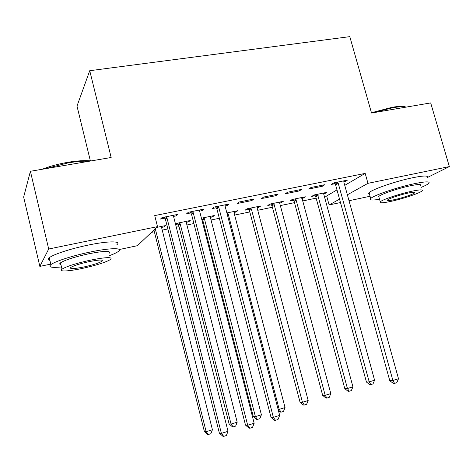 <?xml version="1.0" encoding="UTF-8"?>
<svg xmlns="http://www.w3.org/2000/svg" width="473" height="473" viewBox="0 0 473 473"><rect width="100%" height="100%" fill="white"/><g stroke="black" fill="none" stroke-linecap="round" stroke-linejoin="round"><path stroke-width="0.71" d="M151.455 232.367L154.375 231.758M162.233 230.126L167.874 228.956M176.293 227.206L179.036 226.638M186.912 225L193.906 223.546M202.355 221.79L203.148 221.624M211.047 219.986L219.33 218.266M234.649 215.079L249.803 211.934M257.744 210.284L272.389 207.239M280.341 205.589L294.49 202.651M302.454 200.995L316.135 198.152M324.106 196.496L326.648 195.97L329.119 204.957L339.543 199.157M50.771 264.088L39.844 266.411L48.695 249.011L157.503 226.632L137.424 245.682L119.291 249.531M48.695 249.011L30.402 171.279L23.65 197.081L39.844 266.411M90.361 160.867L76.993 106.07L89.734 70.708L349.801 36.64L371.53 113.023L430.69 102.919L449.35 166.591L427.19 177.606M370.057 196.26L349.021 200.729M340.483 202.545L329.119 204.957M188.42 220.873L188.662 221.819L190.252 220.495L175.394 223.67M188.662 221.819L186.256 222.322M178.031 224.019L175.613 224.515M201.764 209.557L202.042 210.639L203.828 209.143L188.337 212.271L186.658 213.755L190.826 212.909M202.042 210.639L199.63 211.124M235.672 211.135L235.915 212.064L237.801 210.698L226.874 212.951M235.915 212.064L233.987 212.466M253.918 199.021L239.137 202.006L237.115 203.532L251.796 200.558L253.918 199.021M280.909 201.817L281.157 202.728L283.315 201.321L269.864 204.094L267.789 205.489L271.407 204.738M281.157 202.728L279.673 203.029M301.733 189.36L287.619 192.215L285.284 193.776L299.314 190.932L301.733 189.36M324.265 192.889L324.508 193.776L326.92 192.34L314.031 194.994L311.695 196.419L315.166 195.704M324.508 193.776L323.437 193.995M344.456 180.727L344.734 181.733L347.43 180.13L333.932 182.856L331.319 184.446L334.955 183.713M344.734 181.733L343.806 181.922M326.648 195.97L336.983 189.915M344.746 185.369L365.18 173.402L154.73 215.587L157.503 226.632M324.839 184.695L311.039 187.479L308.562 189.058L322.279 186.279L324.839 184.695M302.815 197.306L303.063 198.205L305.345 196.786L292.184 199.494L289.973 200.907L293.52 200.174M303.063 198.205L301.792 198.465M278.1 194.137L263.656 197.052L261.474 198.595L275.824 195.692L278.1 194.137M258.536 206.429L258.778 207.345L260.806 205.962L247.066 208.794L245.12 210.166L248.822 209.403M258.778 207.345L257.081 207.694M226.934 204.472L227.211 205.536L229.169 204.023L214.038 207.079L212.182 208.581L216.256 207.759M227.211 205.536L225.071 205.974M212.306 215.954L212.548 216.888L214.293 215.54L201.427 218.195M212.548 216.888L210.384 217.338M202.148 219.04L201.669 219.135M175.997 214.766L176.275 215.854L177.883 214.381L162.014 217.592L160.518 219.046L164.787 218.183M176.275 215.854L173.573 216.403M164.001 225.905L164.243 226.863L165.668 225.556L156.675 227.412M164.243 226.863L161.577 227.412M365.18 173.402L367.97 183.329L449.35 166.591M30.402 171.279L111.161 157.491L89.734 70.708M347.371 194.799L367.97 183.329M322.001 185.268L322.279 186.279M299.037 189.91L299.314 190.932M275.546 194.651L275.824 195.692M251.518 199.505L251.796 200.558M338.242 183.335L335.605 184.919L389.77 380.659L392.886 380.475L338.242 183.335L337.592 182.117M398.503 378.743L396.806 382.669L394.559 383.367L392.886 380.475L398.503 378.743L343.865 182.194L343.806 180.863M335.605 184.919L334.305 182.779M394.559 383.367L393.311 383.432L389.77 380.659M314.592 194.882L315.775 196.845L366.439 382.024L369.212 381.865L374.581 380.221L323.455 193.055M317.525 194.279L369.212 381.865L370.856 384.59L369.738 384.65L366.439 382.024M374.581 380.221L373.002 383.934L370.856 384.59M292.935 199.34L294.135 201.327L344.793 388.629L347.442 388.51L352.929 386.837L301.815 197.513M295.749 198.761L347.442 388.51L349.163 391.254L348.093 391.295L344.793 388.629M352.929 386.837L351.35 390.58L349.163 391.254M270.816 203.898L272.028 205.903L322.669 395.381L325.193 395.31L330.804 393.595L279.738 203.36L279.703 202.066M273.512 203.343L274.139 204.519L325.193 395.31L326.985 398.065L325.968 398.083L322.669 395.381M330.804 393.595L329.226 397.373L326.985 398.065M371.447 112.74L392.235 107.265C399.242 106.118 403.824 106.076 405.988 107.14M405.787 107.17C403.185 106.531 398.851 106.709 392.791 107.72L373.227 112.734M421.141 187.397C425.233 185.706 427.799 184.346 428.845 183.317C430.383 181.319 425.647 181.425 414.626 183.642C397.639 187.125 373.209 195.485 370.696 198.53C369.242 200.221 372.186 200.475 379.541 199.281M427.178 177.564C428.692 175.477 423.932 175.518 412.917 177.688C395.925 181.118 371.542 189.572 369.07 192.753L368.656 193.658L369.478 194.202M379.027 197.472L378.755 196.496C380.588 194.291 398.118 188.301 410.31 185.788C418.28 184.18 421.715 184.098 420.609 185.546M411.871 191.222C399.679 193.77 382.113 199.695 380.251 201.811C379.133 203.248 382.663 203.112 390.84 201.397C402.813 198.855 420.125 193.061 422.135 190.85C423.264 189.46 419.841 189.584 411.871 191.222M394.429 199.659C402.168 198.021 413.355 194.273 414.632 192.86C415.359 191.961 413.136 192.038 407.98 193.102C400.146 194.746 388.859 198.548 387.647 199.919C386.92 200.842 389.184 200.753 394.429 199.659M42.079 169.287C49.635 166.307 58.244 163.971 67.911 162.286C77.501 160.714 85.187 160.264 90.958 160.938M89.166 161.246C83.467 160.956 76.478 161.5 68.201 162.878L45.101 168.772M109.712 255.544C114.034 253.93 116.961 252.529 118.498 251.329C123.571 247.639 110.02 247.799 89.704 252.139C72.546 255.71 54.779 261.463 50.895 264.626C48.039 267.174 51.569 267.949 61.472 266.938M116.878 244.712C121.916 240.893 108.323 240.858 88.013 245.132C70.861 248.644 53.124 254.45 49.275 257.738C47.649 259.068 47.856 259.961 49.902 260.416M60.934 264.649C59.486 264.36 59.344 263.757 60.503 262.846C65.02 259.996 74.296 257.005 88.339 253.871C104.415 250.761 111.356 250.566 109.162 253.268M89.876 260.256C75.834 263.431 66.539 266.394 61.998 269.155C57.966 271.963 69.046 271.366 83.248 268.226C97.048 265.087 106.183 262.148 110.652 259.399C112.876 256.804 105.952 257.087 89.876 260.256M84.371 266.873C93.293 264.85 99.194 262.953 102.085 261.179C103.492 259.5 99.017 259.683 88.646 261.74C79.624 263.78 73.652 265.69 70.737 267.464C69.401 269.172 73.948 268.977 84.371 266.873M248.224 208.552L249.448 210.58L300.059 402.281L302.448 402.257L308.183 400.507L257.146 208.031L257.117 206.719M250.791 208.025L251.417 209.214L302.448 402.257L304.316 405.024L303.353 405.024L300.059 402.281M308.183 400.507L306.605 404.32L304.316 405.024M227.566 212.809L228.205 214.009L279.188 409.364L285.053 407.572L234.052 212.803L234.029 211.478M278.106 409.346L279.188 409.364L281.139 412.143L280.235 412.119L278.426 410.594M285.053 407.572L283.481 411.421L281.139 412.143M218.828 207.541L216.936 209.036L270.994 417.245L273.359 417.34L218.828 207.541L218.142 206.252M279.679 415.389L277.994 419.521L275.469 420.302L273.359 417.34L279.679 415.389L225.13 206.263L225.107 204.844M216.936 209.036L215.558 206.772M275.469 420.302L274.517 420.255L270.994 417.245M201.533 218.171L202.787 220.247L253.297 416.547L255.396 416.63L261.398 414.797L210.45 217.675L210.438 216.338M203.822 217.698L204.466 218.916L255.396 416.63L257.43 419.421L256.585 419.38L253.297 416.547M261.398 414.797L259.825 418.688L257.43 419.421M193.232 212.726L191.512 214.204L245.499 425.097L247.692 425.257L193.232 212.726L192.541 211.425M254.167 423.258L252.487 427.432L249.904 428.231L247.692 425.257L254.167 423.258L199.689 211.419L199.671 209.982M191.512 214.204L190.122 211.91M249.904 428.231L249.017 428.16L245.499 425.097M177.41 223.138L178.676 225.237L229.115 423.926L231.055 424.062L237.192 422.188L186.321 222.665L186.309 221.305M179.551 222.7L180.201 223.93L231.055 424.062L233.177 426.871L232.397 426.806L229.115 423.926M237.192 422.188L235.631 426.114L233.177 426.871M167.016 218.041L165.485 219.496L219.377 433.144L221.388 433.369L167.016 218.041L166.319 216.723M228.027 431.317L226.348 435.538L223.699 436.36L221.388 433.369L228.027 431.317L173.621 216.658L173.626 215.245M165.485 219.496L164.072 217.172M223.699 436.36L222.889 436.26L219.377 433.144M153.92 230.026L204.366 431.477L206.145 431.672L212.424 429.756L161.63 227.72L161.636 226.39M155.28 228.737L206.145 431.672L208.357 434.492L207.641 434.403L204.366 431.477M212.424 429.756L210.869 433.717L208.357 434.492M337.823 182.448L335.191 184.044M315.385 196.017L317.744 194.592M315.775 196.845L318.14 195.426M293.739 200.487L295.974 199.08M294.135 201.327L296.37 199.925M271.632 205.057L273.737 203.662M272.028 205.903L274.139 204.519M249.046 209.722L251.015 208.351M249.448 210.58L251.417 209.214M227.064 213.678L227.797 213.134M227.318 214.659L228.205 214.009M218.39 206.6L216.504 208.108M202.385 219.366L204.058 218.029M202.787 220.247L204.466 218.916M192.789 211.78L191.08 213.264M178.268 224.35L179.787 223.037M178.676 225.237L180.201 223.93M166.573 217.083L165.042 218.538M154.021 230.345L155.381 229.056M370.696 198.53L369.07 192.753M378.755 196.496L380.251 201.811M414.466 192.286L414.632 192.86M50.895 264.626L49.275 257.738M60.503 262.846L61.998 269.155M101.825 260.115L102.085 261.179M166.981 217.911L165.449 219.36M153.991 230.221L155.345 228.932"/></g></svg>

